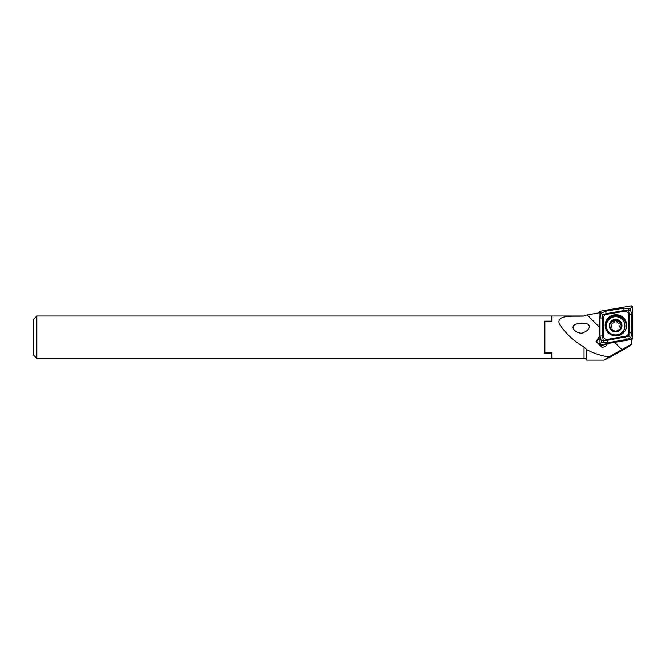 <?xml version="1.0" encoding="UTF-8"?>
<svg xmlns="http://www.w3.org/2000/svg" width="666" height="666" viewBox="0 0 666 666"><rect width="100%" height="100%" fill="white"/><g stroke="black" fill="none" stroke-linecap="round" stroke-linejoin="round"><path stroke-width="1" d="M33.3 354.803L33.3 319.547L36.83 316.017L36.83 358.333L33.3 354.803M36.83 316.017L551.431 316.017L551.431 321.179L544.555 321.179L544.555 353.18L551.431 353.18L551.431 358.333L36.83 358.333M584.04 316.017L551.781 316.017L551.781 321.487L544.905 321.487L544.905 352.863L551.781 352.863L551.781 358.333L584.04 358.333A2.822 2.822 0 0 1 586.654 360.098L586.654 349.592L584.04 346.944C573.609 340.884 565.376 333.241 559.34 324.001C555.977 314.144 574.184 316.7 584.04 316.059L584.04 316.017A2.822 2.822 0 0 0 586.088 315.143L599.117 312.878M584.44 332.118C587.262 331.327 592.091 326.198 587.237 323.934C583.125 322.802 579.295 322.927 575.74 324.317C567.74 327.431 579.503 336.147 584.44 332.118M599.117 339.202A5.819 5.728 -0 0 0 596.228 342.848M601.556 342.024L599.999 336.022L599.999 317.948L601.057 313.245L605.677 311.28L623.751 308.142L629.87 308.799C628.679 308.949 628.329 309.49 628.821 310.423C629.836 310.731 630.319 310.298 630.261 309.124L631.818 314.81L631.818 332.883L630.76 337.795L626.14 339.552L608.066 342.69L601.947 342.341C603.138 342.191 603.488 341.65 602.996 340.717C601.981 340.409 601.498 340.842 601.556 342.024L600.524 343.523L599.117 343.381L599.117 336.755A5.819 5.728 180 0 1 599.233 336.696L596.053 341.5L601.864 347.236C604.545 347.252 606.393 346.045 607.4 343.606L631.559 339.435L631.559 344.155L608.89 356.926C601.04 355.761 593.622 353.321 586.654 349.592M551.781 321.487L551.781 316.017M551.781 358.333L551.781 352.863M599.233 336.696L599.117 312.612A1.407 1.39 -0 0 1 600.282 311.247L631.043 305.902A1.407 1.39 -0 0 1 632.7 307.276L632.7 338.037A1.407 1.39 -0 0 1 631.534 339.402L600.774 344.747A1.407 1.39 -0 0 1 599.117 343.381M599.2 312.87L586.088 315.143L584.04 316.059M631.559 344.155L628.263 346.944C608.125 358.325 596.936 364.094 608.89 356.926L604.037 360.098L586.654 360.098M610.464 323.718A1.182 1.165 180 0 1 611.921 323.027A2.065 2.04 -0 0 0 614.552 321.586A1.182 1.165 180 0 1 616.849 321.62A2.065 2.04 -0 0 0 619.43 323.143L619.43 322.311L620.854 322.977A5.902 5.819 -0 0 1 620.787 328.471L620.57 328.829A5.902 5.819 -0 0 1 615.75 331.477L615.326 331.477A5.902 5.819 -0 0 1 610.539 328.638L610.397 328.38A1.182 1.165 180 0 1 610.697 327.938A2.065 2.04 -0 0 0 611.363 326.465A2.065 2.04 -0 0 0 611.371 326.432A2.065 2.04 -0 0 0 611.363 326.407M620.712 322.719A5.902 5.819 -0 0 0 610.547 322.685L611.363 325.666L610.397 328.38A5.902 5.819 -0 0 1 610.547 322.685L610.381 323.285M620.787 328.471L619.88 325.782L620.937 323.426M619.88 325.816L619.88 326.623A2.065 2.04 -0 0 0 620.504 328.088A1.182 1.165 180 0 1 620.787 328.496M619.43 323.143A1.182 1.165 180 0 1 620.854 323.834M606.368 325.691A9.257 9.116 -0 0 0 606.36 325.832A9.257 9.116 -0 0 0 615.467 334.948A9.257 9.116 -0 0 0 624.875 325.832A9.257 9.116 -0 0 0 615.767 316.716A9.257 9.116 -0 0 0 606.368 325.691M615.717 319.414A6.344 6.252 -0 0 0 609.273 325.566A6.344 6.252 -0 0 0 615.517 331.918A6.344 6.252 -0 0 0 621.961 325.766A6.344 6.252 -0 0 0 615.717 319.414M606.36 325.832L606.36 326.273A9.257 9.116 -0 0 0 615.542 335.389A9.257 9.116 -0 0 0 624.875 326.273L624.875 325.832M615.75 331.477L620.57 328.829M610.539 328.638L615.326 331.477M619.43 322.311L615.717 319.846L610.547 322.685M611.371 326.432L611.363 325.666M610.306 327.947L610.397 328.38M626.664 325.324A10.756 10.589 -0 0 0 615.908 314.735A10.756 10.589 -0 0 0 605.153 325.324A10.756 10.589 -0 0 0 615.908 335.914A10.756 10.589 -0 0 0 626.664 325.324M606.26 314.444A3.53 3.472 -0 0 0 603.346 317.857L603.346 335.93A3.53 3.472 -0 0 0 607.484 339.352L625.557 336.213A3.53 3.472 -0 0 0 628.471 332.792L628.471 314.718A3.53 3.472 -0 0 0 624.333 311.305L606.26 314.444L606.11 313.678L602.921 314.76L602.464 317.948L603.346 317.857M607.076 344.364L600.832 345.446L600.524 343.523M630.261 309.124L631.293 307.417L632.7 307.276M599.999 317.948A2.464 0.425 -0 0 0 602.464 317.948L602.464 336.022L603.254 340.393L607.642 340.293L628.895 336.222L631.293 338.178L632.7 338.037M602.921 314.76L600.524 312.754L600.282 311.247M628.895 336.222L629.353 314.81L628.562 310.681L624.175 310.539L624.333 311.305M584.04 358.333L584.04 346.944M587.221 314.96L599.117 326.856M614.635 342.374L621.902 349.642M610.697 327.938L610.697 327.106M620.504 328.088L620.504 327.256M616.849 321.62L616.849 320.787M611.921 323.027L611.921 322.194M614.552 321.586L614.552 320.754M625.316 330.461A10.381 10.223 -0 0 0 615.908 315.917A10.381 10.223 -0 0 0 606.501 330.461M626.656 325.674A10.756 10.589 -0 0 0 615.908 315.443A10.756 10.589 -0 0 0 605.161 325.674M631.518 339.444L631.293 338.178M631.293 307.417L631.043 305.902M600.524 312.754L599.117 312.612M623.751 308.142L624.175 310.539L606.11 313.678L605.677 311.28M631.818 314.81A2.464 0.425 -0 0 1 629.353 314.81L628.471 314.718M631.818 332.883L628.471 332.792M626.14 339.552L625.557 336.213M608.066 342.69L607.484 339.352M599.999 336.022L603.346 335.93M631.559 339.76L632.3 339.002M600.524 345.371L599.517 344.347"/></g></svg>
